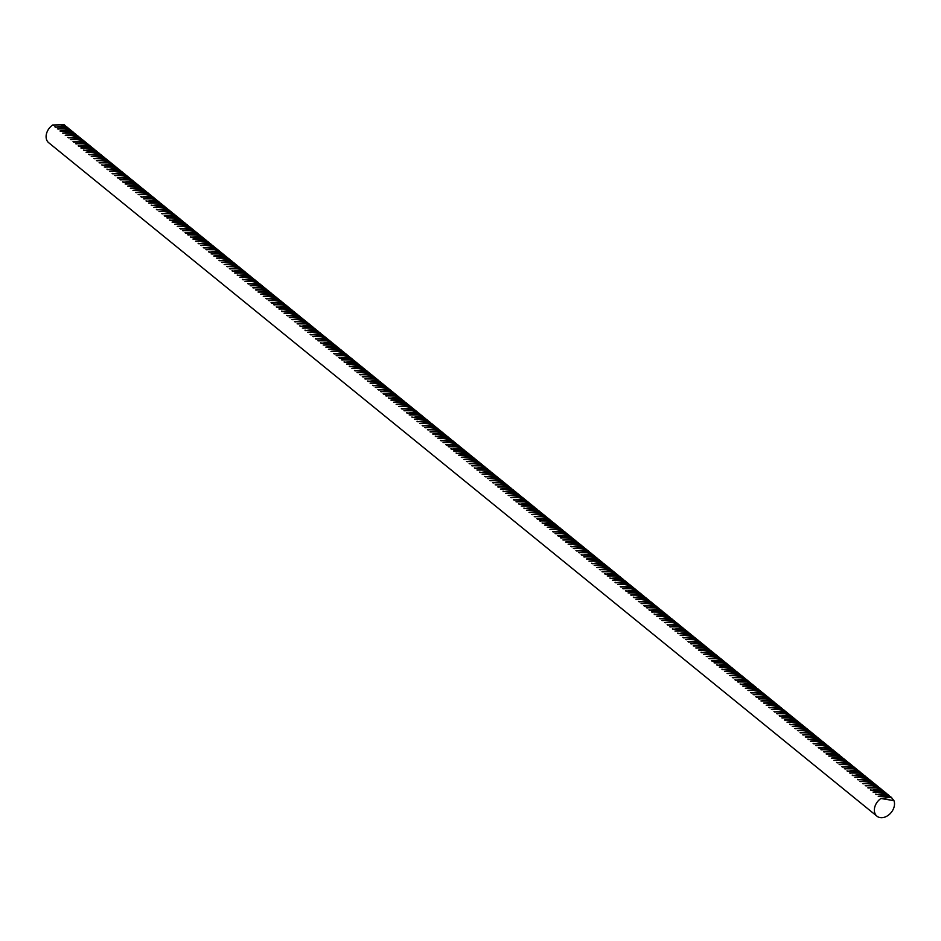 <?xml version="1.0" encoding="UTF-8"?>
<svg xmlns="http://www.w3.org/2000/svg" width="941" height="941" viewBox="0 0 941 941"><rect width="100%" height="100%" fill="white"/><g stroke="black" fill="none" stroke-linecap="round" stroke-linejoin="round"><path stroke-width="1.41" d="M880.847 798.415L880.917 798.486A11.845 8.716 129.1 0 0 875.306 805.461A11.845 8.716 129.1 0 0 876.965 816.188A11.845 8.716 129.1 0 0 893.562 808.519A11.845 8.716 129.1 0 0 893.95 800.662L891.327 797.333L880.847 798.415L893.879 800.603M891.327 797.333L890.28 796.474L878.235 796.298L888.727 795.216L887.669 794.357L876.177 794.627L886.116 793.098L885.069 792.24L873.025 792.063L883.517 790.981L882.458 790.122L870.966 790.393L880.905 788.852L879.859 788.005L867.814 787.829L878.306 786.735L877.247 785.888L865.202 785.711L875.695 784.618L874.648 783.771L862.603 783.594L873.095 782.5L872.036 781.642L859.992 781.465L870.484 780.383L869.437 779.524L857.933 779.795L867.873 778.266L866.826 777.407L854.781 777.231L865.273 776.149L864.226 775.29L852.722 775.56L862.662 774.031L861.615 773.173L849.57 772.996L860.062 771.902L859.015 771.055L847.512 771.326L857.451 769.785L856.404 768.938L844.359 768.762L854.851 767.668L853.793 766.821L842.301 767.08L852.24 765.551L851.193 764.692L839.149 764.515L849.641 763.433L848.582 762.575L837.09 762.845L847.029 761.316L845.983 760.457L833.938 760.281L844.43 759.199L843.371 758.34L831.326 758.164L841.819 757.07L840.772 756.223L828.727 756.046L839.219 754.953L838.16 754.106L826.116 753.929L836.608 752.835L835.561 751.988L823.516 751.812L833.997 750.718L832.95 749.859L820.905 749.683L831.397 748.601L830.35 747.742L818.846 748.013L828.786 746.484L827.739 745.625L815.694 745.448L826.186 744.366L825.139 743.508L813.636 743.778L823.575 742.249L822.528 741.39L810.483 741.214L820.975 740.12L819.917 739.273L808.425 739.544L818.364 738.003L817.317 737.156L805.273 736.979L815.765 735.886L814.706 735.039L802.673 734.862L813.153 733.768L812.107 732.91L800.062 732.733L810.554 731.651L809.495 730.792L797.45 730.616L807.943 729.534L806.896 728.675L794.851 728.499L805.343 727.417L804.284 726.558L792.24 726.381L802.732 725.288L801.685 724.441L790.181 724.711L800.121 723.17L799.074 722.323L787.029 722.147L797.521 721.053L796.474 720.206L784.429 720.03L794.91 718.936L793.863 718.077L781.818 717.901L792.31 716.819L791.263 715.96L779.76 716.23L789.699 714.701L788.652 713.843L776.607 713.666L787.099 712.584L786.041 711.725L774.549 711.996L784.488 710.467L783.441 709.608L771.397 709.432L781.889 708.338L780.83 707.491L769.338 707.761L779.277 706.221L778.231 705.374L766.186 705.197L776.678 704.103L775.619 703.256L763.574 703.08L774.067 701.986L773.02 701.127L760.975 700.951L771.467 699.869L770.408 699.01L758.364 698.834L768.856 697.752L767.809 696.893L756.305 697.163L766.245 695.634L765.198 694.776L753.153 694.599L763.645 693.505L762.598 692.658L751.094 692.929L761.034 691.388L759.987 690.541L747.942 690.365L758.434 689.271L757.387 688.424L745.343 688.247L755.823 687.153L754.776 686.295L742.731 686.118L753.223 685.036L752.165 684.178L740.673 684.448L750.612 682.919L749.565 682.06L737.521 681.884L748.013 680.802L746.954 679.943L735.462 680.214L745.401 678.684L744.355 677.826L732.31 677.649L742.802 676.555L741.743 675.709L729.698 675.532L740.191 674.438L739.144 673.591L727.099 673.415L737.591 672.321L736.532 671.474L724.488 671.298L734.98 670.204L733.933 669.345L722.429 669.616L732.369 668.086L731.322 667.228L719.277 667.051L729.769 665.969L728.722 665.111L717.218 665.381L727.158 663.852L726.111 662.993L714.066 662.817L724.558 661.723L723.511 660.876L712.008 661.147L721.947 659.606L720.9 658.759L708.855 658.582L719.347 657.488L718.289 656.642L706.256 656.465L716.736 655.371L715.689 654.524L703.645 654.336L714.137 653.254L713.078 652.395L701.586 652.666L711.525 651.137L710.479 650.278L698.434 650.102L708.926 649.019L707.867 648.161L695.822 647.984L706.315 646.902L705.268 646.044L693.223 645.867L703.703 644.773L702.656 643.926L690.612 643.75L701.104 642.656L700.057 641.809L688.553 642.08L698.493 640.539L697.446 639.692L685.401 639.515L695.893 638.421L694.846 637.563L683.342 637.833L693.282 636.304L692.235 635.446L680.19 635.269L690.682 634.187L689.635 633.328L678.132 633.599L688.071 632.07L687.024 631.211L674.979 631.035L685.471 629.941L684.413 629.094L672.921 629.364L682.86 627.823L681.813 626.977L669.769 626.8L680.261 625.706L679.202 624.859L667.71 625.13L677.649 623.589L676.603 622.742L664.558 622.554L675.05 621.472L673.991 620.613L661.946 620.437L672.439 619.354L671.392 618.496L659.888 618.766L669.827 617.237L668.78 616.379L656.736 616.202L667.228 615.12L666.181 614.261L654.677 614.532L664.617 612.991L663.57 612.144L651.525 611.968L662.017 610.874L660.97 610.027L649.466 610.297L659.406 608.756L658.359 607.91L646.314 607.733L656.806 606.639L655.759 605.781L644.256 606.051L654.195 604.522L653.148 603.663L641.103 603.487L651.595 602.405L650.537 601.546L639.045 601.817L648.984 600.287L647.937 599.429L635.893 599.252L646.385 598.17L645.326 597.312L633.834 597.582L643.773 596.041L642.727 595.194L630.682 595.018L641.174 593.924L640.115 593.077L628.07 592.901L638.563 591.807L637.516 590.96L626.012 591.219L635.951 589.689L634.904 588.831L622.86 588.654L633.352 587.572L632.305 586.714L620.801 586.984L630.741 585.455L629.694 584.596L617.649 584.42L628.141 583.338L627.094 582.479L615.59 582.75L625.53 581.209L624.483 580.362L612.438 580.185L622.93 579.091L621.883 578.245L610.38 578.515L620.319 576.974L619.272 576.127L607.227 575.951L617.719 574.857L616.661 573.998L605.169 574.269L615.108 572.74L614.061 571.881L602.017 571.705L612.509 570.622L611.45 569.764L599.405 569.587L609.897 568.505L608.851 567.646L596.806 567.47L607.298 566.388L606.239 565.529L594.194 565.353L604.687 564.259L603.64 563.412L592.136 563.683L602.075 562.142L601.028 561.295L588.984 561.118L599.476 560.024L598.429 559.177L586.384 559.001L596.865 557.907L595.818 557.048L583.773 556.872L594.265 555.79L593.218 554.931L581.714 555.202L591.654 553.673L590.607 552.814L578.562 552.638L589.054 551.555L588.007 550.697L576.504 550.967L586.443 549.426L585.396 548.579L573.351 548.403L583.843 547.309L582.785 546.462L571.293 546.733L581.232 545.192L580.185 544.345L568.141 544.169L578.633 543.075L577.574 542.216L565.529 542.04L576.021 540.957L574.975 540.099L562.93 539.922L573.422 538.84L572.363 537.981L560.318 537.805L570.811 536.723L569.764 535.864L558.26 536.135L568.199 534.606L567.152 533.747L555.108 533.571L565.6 532.477L564.553 531.63L553.049 531.9L562.989 530.359L561.942 529.512L549.897 529.336L560.389 528.242L559.342 527.395L547.297 527.219L557.778 526.125L556.731 525.266L544.686 525.09L555.178 524.008L554.131 523.149L542.628 523.419L552.567 521.89L551.52 521.032L539.475 520.855L549.967 519.773L548.909 518.914L537.417 519.185L547.356 517.644L546.309 516.797L534.265 516.621L544.757 515.527L543.698 514.68L531.653 514.504L542.145 513.41L541.099 512.563L529.054 512.386L539.546 511.292L538.487 510.445L526.442 510.257L536.935 509.175L535.888 508.316L524.384 508.587L534.323 507.058L533.276 506.199L521.232 506.023L531.724 504.941L530.677 504.082L519.173 504.352L529.113 502.823L528.066 501.965L516.021 501.788L526.513 500.694L525.466 499.847L513.962 500.118L523.902 498.577L522.855 497.73L510.81 497.554L521.302 496.46L520.255 495.613L508.211 495.436L518.691 494.343L517.644 493.484L505.599 493.307L516.091 492.225L515.033 491.367L503.541 491.637L513.48 490.108L512.433 489.249L500.389 489.073L510.881 487.991L509.822 487.132L497.777 486.956L508.269 485.862L507.223 485.015L495.178 484.838L505.67 483.745L504.611 482.898L492.566 482.721L503.059 481.627L502.012 480.78L489.967 480.604L500.447 479.51L499.4 478.663L487.356 478.475L497.848 477.393L496.801 476.534L485.297 476.805L495.237 475.276L494.19 474.417L482.145 474.24L492.637 473.158L491.59 472.3L480.086 472.57L490.026 471.041L488.979 470.182L476.934 470.006L487.426 468.912L486.379 468.065L474.876 468.336L484.815 466.795L483.768 465.948L471.723 465.771L482.215 464.678L481.157 463.831L469.124 463.654L479.604 462.56L478.557 461.702L466.513 461.525L477.005 460.443L475.946 459.584L463.901 459.408L474.393 458.326L473.347 457.467L461.302 457.291L471.794 456.209L470.735 455.35L458.69 455.173L469.183 454.08L468.136 453.233L456.632 453.503L466.571 451.962L465.524 451.115L453.48 450.939L463.972 449.845L462.925 448.998L451.421 449.269L461.361 447.728L460.314 446.881L448.269 446.693L458.761 445.611L457.714 444.752L446.21 445.022L456.15 443.493L455.103 442.635L443.058 442.458L453.55 441.376L452.503 440.517L441 440.788L450.939 439.259L449.892 438.4L437.847 438.224L448.339 437.13L447.281 436.283L435.789 436.553L445.728 435.013L444.681 434.166L432.637 433.989L443.129 432.895L442.07 432.048L430.025 431.872L440.517 430.778L439.471 429.919L427.426 429.743L437.918 428.661L436.859 427.802L424.814 427.626L435.307 426.544L434.26 425.685L422.756 425.955L432.695 424.426L431.648 423.568L419.604 423.391L430.096 422.309L429.049 421.45L417.545 421.721L427.485 420.18L426.438 419.333L414.393 419.157L424.885 418.063L423.838 417.216L412.334 417.486L422.274 415.946L421.227 415.099L409.182 414.91L419.674 413.828L418.616 412.97L407.124 413.24L417.063 411.711L416.016 410.852L403.971 410.676L414.463 409.594L413.405 408.735L401.913 409.006L411.852 407.477L410.805 406.618L398.761 406.441L409.253 405.348L408.194 404.501L396.149 404.324L406.641 403.23L405.595 402.383L393.55 402.207L404.042 401.113L402.983 400.266L390.938 400.09L401.431 398.996L400.384 398.137L388.88 398.408L398.819 396.879L397.772 396.02L385.728 395.843L396.22 394.761L395.173 393.903L383.669 394.173L393.609 392.644L392.562 391.785L380.517 391.609L391.009 390.527L389.962 389.668L378.458 389.939L388.398 388.398L387.351 387.551L375.306 387.374L385.798 386.28L384.74 385.434L373.248 385.704L383.187 384.163L382.14 383.316L370.095 383.14L380.587 382.046L379.529 381.187L368.037 381.458L377.976 379.929L376.929 379.07L364.885 378.894L375.377 377.811L374.318 376.953L362.273 376.776L372.765 375.694L371.719 374.836L359.674 374.659L370.166 373.565L369.107 372.718L357.062 372.542L367.555 371.448L366.508 370.601L355.004 370.872L364.943 369.331L363.896 368.484L351.852 368.307L362.344 367.213L361.297 366.355L349.793 366.625L359.733 365.096L358.686 364.238L346.641 364.061L357.133 362.979L356.086 362.12L344.582 362.391L354.522 360.862L353.475 360.003L341.43 359.827L351.922 358.744L350.864 357.886L339.372 358.156L349.311 356.615L348.264 355.769L336.219 355.592L346.711 354.498L345.653 353.651L334.161 353.922L344.1 352.381L343.053 351.534L331.009 351.358L341.501 350.264L340.442 349.405L328.397 349.229L338.889 348.146L337.843 347.288L325.798 347.111L336.29 346.029L335.231 345.171L323.186 344.994L333.679 343.912L332.632 343.053L321.128 343.324L331.067 341.783L330.02 340.936L317.976 340.76L328.468 339.666L327.421 338.819L315.917 339.089L325.857 337.548L324.81 336.702L312.765 336.525L323.257 335.431L322.21 334.584L310.706 334.843L320.646 333.314L319.599 332.455L307.554 332.279L318.046 331.197L316.988 330.338L305.496 330.609L315.435 329.079L314.388 328.221L302.343 328.044L312.835 326.962L311.777 326.104L300.285 326.374L310.224 324.833L309.177 323.986L297.133 323.81L307.625 322.716L306.566 321.869L294.521 321.693L305.013 320.599L303.967 319.752L291.922 319.575L302.414 318.481L301.355 317.623L289.31 317.446L299.803 316.364L298.756 315.506L287.252 315.776L297.191 314.247L296.144 313.388L284.1 313.212L294.592 312.13L293.545 311.271L282.041 311.542L291.981 310.001L290.934 309.154L278.889 308.977L289.381 307.883L288.334 307.037L276.83 307.307L286.77 305.766L285.723 304.919L273.678 304.743L284.17 303.649L283.112 302.802L271.62 303.061L281.559 301.532L280.512 300.673L268.467 300.497L278.959 299.414L277.901 298.556L266.409 298.826L276.348 297.297L275.301 296.439L263.257 296.262L273.749 295.18L272.69 294.321L260.645 294.145L271.137 293.051L270.091 292.204L258.046 292.028L268.526 290.934L267.479 290.087L255.434 289.91L265.927 288.816L264.88 287.97L252.835 287.793L263.315 286.699L262.268 285.841L250.224 285.664L260.716 284.582L259.669 283.723L248.165 283.994L258.105 282.465L257.058 281.606L245.013 281.43L255.505 280.347L254.458 279.489L242.954 279.759L252.894 278.23L251.847 277.372L239.802 277.195L250.294 276.101L249.236 275.254L237.744 275.525L247.683 273.984L246.636 273.137L234.591 272.961L245.083 271.867L244.025 271.02L232.533 271.279L242.472 269.749L241.425 268.891L229.381 268.714L239.873 267.632L238.814 266.774L226.769 266.597L237.261 265.515L236.215 264.656L224.17 264.48L234.65 263.398L233.603 262.539L221.558 262.363L232.051 261.269L231.004 260.422L219.5 260.692L229.439 259.151L228.392 258.305L216.348 258.128L226.84 257.034L225.793 256.187L213.748 256.011L224.229 254.917L223.182 254.058L211.137 253.882L221.629 252.8L220.582 251.941L209.078 252.212L219.018 250.682L217.971 249.824L205.926 249.647L216.418 248.565L215.36 247.706L203.868 247.977L213.807 246.448L212.76 245.589L200.715 245.413L211.207 244.319L210.149 243.472L198.657 243.743L208.596 242.202L207.549 241.355L195.505 241.178L205.997 240.084L204.938 239.237L192.893 239.049L203.385 237.967L202.339 237.108L190.835 237.379L200.774 235.85L199.727 234.991L187.682 234.815L198.175 233.733L197.128 232.874L185.624 233.145L195.563 231.615L194.516 230.757L182.472 230.58L192.964 229.486L191.917 228.639L180.413 228.91L190.353 227.369L189.306 226.522L177.261 226.346L187.753 225.252L186.706 224.405L174.661 224.229L185.142 223.135L184.095 222.276L172.05 222.1L182.542 221.017L181.484 220.159L169.992 220.429L179.931 218.9L178.884 218.041L166.839 217.865L177.331 216.783L176.273 215.924L164.781 216.195L174.72 214.666L173.673 213.807L161.629 213.631L172.121 212.537L171.062 211.69L159.017 211.513L169.509 210.419L168.463 209.572L156.959 209.843L166.898 208.302L165.851 207.455L153.806 207.279L164.299 206.185L163.252 205.326L151.748 205.597L161.687 204.068L160.64 203.209L148.596 203.033L159.088 201.95L158.041 201.092L146.537 201.362L156.477 199.833L155.43 198.974L143.385 198.798L153.877 197.704L152.83 196.857L141.326 197.128L151.266 195.587L150.219 194.74L138.174 194.564L148.666 193.47L147.608 192.623L135.575 192.446L146.055 191.352L145.008 190.494L132.963 190.317L143.455 189.235L142.397 188.376L130.352 188.2L140.844 187.118L139.797 186.259L127.753 186.083L138.245 185.001L137.186 184.142L125.141 183.966L135.633 182.883L134.587 182.025L123.083 182.295L133.022 180.754L131.975 179.907L119.93 179.731L130.423 178.637L129.376 177.79L117.872 178.061L127.811 176.52L126.764 175.673L114.72 175.496L125.212 174.403L124.165 173.544L112.661 173.814L122.601 172.285L121.554 171.427L109.509 171.25L120.001 170.168L118.954 169.309L107.45 169.58L117.39 168.051L116.343 167.192L104.298 167.016L114.79 165.922L113.732 165.075L102.24 165.345L112.179 163.805L111.132 162.958L99.087 162.781L109.579 161.687L108.521 160.84L96.476 160.664L106.968 159.57L105.921 158.723L93.877 158.535L104.369 157.453L103.31 156.594L91.265 156.418L101.757 155.336L100.711 154.477L89.207 154.747L99.146 153.218L98.099 152.36L86.054 152.183L96.547 151.101L95.5 150.242L83.996 150.513L93.935 148.972L92.888 148.125L80.844 147.949L91.336 146.855L90.289 146.008L78.785 146.278L88.725 144.738L87.678 143.891L75.633 143.714L86.125 142.62L85.078 141.762L73.574 142.032L83.514 140.503L82.467 139.644L70.422 139.468L80.914 138.386L79.856 137.527L68.364 137.798L78.303 136.269L77.256 135.41L65.211 135.233L75.703 134.14L74.645 133.293L62.6 133.116L73.092 132.022L72.045 131.175L60.001 130.999L70.493 129.905L69.434 129.058L57.389 128.882L67.881 127.788L66.835 126.941L55.331 127.2L65.27 125.671L64.223 124.812L52.661 125.024A11.845 8.716 129.1 0 0 47.05 132.011A11.845 8.716 129.1 0 0 48.697 142.726L876.965 816.188M844.43 759.199L845.253 759.963M841.819 757.07L842.654 757.846M839.219 754.953L840.042 755.729M836.608 752.835L837.431 753.612M833.997 750.718L834.832 751.494M831.397 748.601L832.22 749.377M828.786 746.484L829.621 747.248M826.186 744.366L827.01 745.131M823.575 742.249L824.41 743.014M820.975 740.12L821.799 740.896M818.364 738.003L819.199 738.779M815.765 735.886L816.588 736.662M813.153 733.768L813.989 734.545M810.554 731.651L811.377 732.416M807.943 729.534L808.778 730.298M805.343 727.417L806.166 728.181M802.732 725.288L803.555 726.064M800.121 723.17L800.956 723.947M797.521 721.053L798.344 721.829M794.91 718.936L795.745 719.712M792.31 716.819L793.134 717.595M789.699 714.701L790.534 715.466M787.099 712.584L787.923 713.349M784.488 710.467L785.323 711.231M781.889 708.338L782.712 709.114M779.277 706.221L780.113 706.997M776.678 704.103L777.501 704.88M774.067 701.986L774.902 702.762M771.467 699.869L772.29 700.633M768.856 697.752L769.679 698.516M766.245 695.634L767.08 696.399M763.645 693.505L764.468 694.282M761.034 691.388L761.869 692.164M758.434 689.271L759.258 690.047M755.823 687.153L756.658 687.93M753.223 685.036L754.047 685.813M750.612 682.919L751.447 683.684M748.013 680.802L748.836 681.566M745.401 678.684L746.237 679.449M742.802 676.555L743.625 677.332M740.191 674.438L741.026 675.215M737.591 672.321L738.414 673.097M734.98 670.204L735.803 670.98M732.369 668.086L733.204 668.851M729.769 665.969L730.592 666.734M727.158 663.852L727.993 664.617M724.558 661.723L725.382 662.499M721.947 659.606L722.782 660.382M719.347 657.488L720.171 658.265M716.736 655.371L717.571 656.148M714.137 653.254L714.96 654.03M711.525 651.137L712.361 651.901M708.926 649.019L709.749 649.784M706.315 646.902L707.138 647.667M703.703 644.773L704.538 645.55M701.104 642.656L701.927 643.432M698.493 640.539L699.328 641.315M695.893 638.421L696.716 639.198M693.282 636.304L694.117 637.081M690.682 634.187L691.506 634.952M688.071 632.07L688.906 632.834M685.471 629.941L686.295 630.717M682.86 627.823L683.695 628.6M680.261 625.706L681.084 626.483M677.649 623.589L678.485 624.365M675.05 621.472L675.873 622.248M672.439 619.354L673.262 620.119M669.827 617.237L670.662 618.002M667.228 615.12L668.051 615.885M664.617 612.991L665.452 613.767M662.017 610.874L662.84 611.65M659.406 608.756L660.241 609.533M656.806 606.639L657.63 607.415M654.195 604.522L655.03 605.298M651.595 602.405L652.419 603.169M648.984 600.287L649.819 601.052M646.385 598.17L647.208 598.935M643.773 596.041L644.609 596.817M641.174 593.924L641.997 594.7M638.563 591.807L639.386 592.583M635.951 589.689L636.786 590.466M633.352 587.572L634.175 588.337M630.741 585.455L631.576 586.219M628.141 583.338L628.964 584.102M625.53 581.209L626.365 581.985M622.93 579.091L623.754 579.868M620.319 576.974L621.154 577.75M617.719 574.857L618.543 575.633M615.108 572.74L615.943 573.516M612.509 570.622L613.332 571.387M609.897 568.505L610.733 569.27M607.298 566.388L608.121 567.152M604.687 564.259L605.51 565.035M602.075 562.142L602.91 562.918M599.476 560.024L600.299 560.801M596.865 557.907L597.7 558.683M594.265 555.79L595.088 556.554M591.654 553.673L592.489 554.437M589.054 551.555L589.878 552.32M586.443 549.426L587.278 550.203M583.843 547.309L584.667 548.085M581.232 545.192L582.067 545.968M578.633 543.075L579.456 543.851M576.021 540.957L576.857 541.734M573.422 538.84L574.245 539.605M570.811 536.723L571.634 537.487M568.199 534.606L569.034 535.37M565.6 532.477L566.423 533.253M562.989 530.359L563.824 531.136M560.389 528.242L561.212 529.018M557.778 526.125L558.613 526.901M555.178 524.008L556.002 524.772M552.567 521.89L553.402 522.655M549.967 519.773L550.791 520.538M547.356 517.644L548.191 518.42M544.757 515.527L545.58 516.303M542.145 513.41L542.981 514.186M539.546 511.292L540.369 512.069M536.935 509.175L537.758 509.951M534.323 507.058L535.158 507.822M531.724 504.941L532.547 505.705M529.113 502.823L529.948 503.588M526.513 500.694L527.336 501.471M523.902 498.577L524.737 499.353M521.302 496.46L522.126 497.236M518.691 494.343L519.526 495.119M516.091 492.225L516.915 492.99M513.48 490.108L514.315 490.873M510.881 487.991L511.704 488.755M508.269 485.862L509.105 486.638M505.67 483.745L506.493 484.521M503.059 481.627L503.882 482.404M500.447 479.51L501.282 480.286M497.848 477.393L498.671 478.169M495.237 475.276L496.072 476.04M492.637 473.158L493.46 473.923M490.026 471.041L490.861 471.806M487.426 468.912L488.25 469.688M484.815 466.795L485.65 467.571M482.215 464.678L483.039 465.454M479.604 462.56L480.439 463.337M477.005 460.443L477.828 461.219M474.393 458.326L475.229 459.09M471.794 456.209L472.617 456.973M469.183 454.08L470.006 454.856M466.571 451.962L467.406 452.739M463.972 449.845L464.795 450.621M461.361 447.728L462.196 448.504M458.761 445.611L459.584 446.387M456.15 443.493L456.985 444.258M453.55 441.376L454.374 442.141M450.939 439.259L451.774 440.023M448.339 437.13L449.163 437.906M445.728 435.013L446.563 435.789M443.129 432.895L443.952 433.672M440.517 430.778L441.353 431.554M437.918 428.661L438.741 429.437M435.307 426.544L436.13 427.308M432.695 424.426L433.53 425.191M430.096 422.309L430.919 423.074M427.485 420.18L428.32 420.956M424.885 418.063L425.708 418.839M422.274 415.946L423.109 416.722M419.674 413.828L420.498 414.605M417.063 411.711L417.898 412.476M414.463 409.594L415.287 410.358M411.852 407.477L412.687 408.241M409.253 405.348L410.076 406.124M406.641 403.23L407.477 404.007M404.042 401.113L404.865 401.889M401.431 398.996L402.254 399.772M398.819 396.879L399.654 397.655M396.22 394.761L397.043 395.526M393.609 392.644L394.444 393.409M391.009 390.527L391.832 391.291M388.398 388.398L389.233 389.174M385.798 386.28L386.622 387.057M383.187 384.163L384.022 384.94M380.587 382.046L381.411 382.822M377.976 379.929L378.811 380.693M375.377 377.811L376.2 378.576M372.765 375.694L373.601 376.459M370.166 373.565L370.989 374.342M367.555 371.448L368.378 372.224M364.943 369.331L365.778 370.107M362.344 367.213L363.167 367.99M359.733 365.096L360.568 365.873M357.133 362.979L357.956 363.744M354.522 360.862L355.357 361.626M351.922 358.744L352.746 359.509M349.311 356.615L350.146 357.392M346.711 354.498L347.535 355.275M344.1 352.381L344.935 353.157M341.501 350.264L342.324 351.04M338.889 348.146L339.725 348.911M336.29 346.029L337.113 346.794M333.679 343.912L334.502 344.677M331.067 341.783L331.902 342.559M328.468 339.666L329.291 340.442M325.857 337.548L326.692 338.325M323.257 335.431L324.08 336.208M320.646 333.314L321.481 334.09M318.046 331.197L318.87 331.961M315.435 329.079L316.27 329.844M312.835 326.962L313.659 327.727M310.224 324.833L311.059 325.61M307.625 322.716L308.448 323.492M305.013 320.599L305.849 321.375M302.414 318.481L303.237 319.258M299.803 316.364L300.626 317.129M297.191 314.247L298.026 315.012M294.592 312.13L295.415 312.894M291.981 310.001L292.816 310.777M289.381 307.883L290.204 308.66M286.77 305.766L287.605 306.543M284.17 303.649L284.994 304.425M281.559 301.532L282.394 302.308M278.959 299.414L279.783 300.179M276.348 297.297L277.183 298.062M273.749 295.18L274.572 295.945M271.137 293.051L271.973 293.827M268.526 290.934L269.361 291.71M265.927 288.816L266.75 289.593M263.315 286.699L264.15 287.476M260.716 284.582L261.539 285.358M258.105 282.465L258.94 283.229M255.505 280.347L256.328 281.112M252.894 278.23L253.729 278.995M250.294 276.101L251.118 276.877M247.683 273.984L248.518 274.76M245.083 271.867L245.907 272.643M242.472 269.749L243.307 270.526M239.873 267.632L240.696 268.397M237.261 265.515L238.085 266.279M234.65 263.398L235.485 264.162M232.051 261.269L232.874 262.045M229.439 259.151L230.274 259.928M226.84 257.034L227.663 257.81M224.229 254.917L225.064 255.693M221.629 252.8L222.452 253.576M219.018 250.682L219.853 251.447M216.418 248.565L217.242 249.33M213.807 246.448L214.642 247.212M211.207 244.319L212.031 245.095M208.596 242.202L209.431 242.978M205.997 240.084L206.82 240.861M203.385 237.967L204.209 238.743M200.774 235.85L201.609 236.614M198.175 233.733L198.998 234.497M195.563 231.615L196.398 232.38M192.964 229.486L193.787 230.263M190.353 227.369L191.188 228.145M187.753 225.252L188.576 226.028M185.142 223.135L185.977 223.911M182.542 221.017L183.366 221.794M179.931 218.9L180.766 219.665M177.331 216.783L178.155 217.547M174.72 214.666L175.555 215.43M172.121 212.537L172.944 213.313M169.509 210.419L170.333 211.196M166.898 208.302L167.733 209.078M164.299 206.185L165.122 206.961M161.687 204.068L162.522 204.832M159.088 201.95L159.911 202.715M156.477 199.833L157.312 200.598M153.877 197.704L154.7 198.48M151.266 195.587L152.101 196.363M148.666 193.47L149.49 194.246M146.055 191.352L146.89 192.129M143.455 189.235L144.279 190.011M140.844 187.118L141.679 187.882M138.245 185.001L139.068 185.765M135.633 182.883L136.457 183.648M133.022 180.754L133.857 181.531M130.423 178.637L131.246 179.413M127.811 176.52L128.646 177.296M125.212 174.403L126.035 175.179M122.601 172.285L123.436 173.05M120.001 170.168L120.824 170.933M117.39 168.051L118.225 168.815M114.79 165.922L115.614 166.698M112.179 163.805L113.014 164.581M109.579 161.687L110.403 162.464M106.968 159.57L107.803 160.346M104.369 157.453L105.192 158.229M101.757 155.336L102.581 156.1M99.146 153.218L99.981 153.983M96.547 151.101L97.37 151.866M93.935 148.972L94.77 149.748M91.336 146.855L92.159 147.631M88.725 144.738L89.56 145.514M86.125 142.62L86.948 143.397M83.514 140.503L84.349 141.268M80.914 138.386L81.738 139.15M78.303 136.269L79.138 137.033M75.703 134.14L76.527 134.916M73.092 132.022L73.927 132.799M70.493 129.905L71.316 130.681M67.881 127.788L68.705 128.564M65.27 125.671L66.105 126.447M888.727 795.216L889.551 795.98M886.116 793.098L886.951 793.863M883.517 790.981L884.34 791.746M880.905 788.852L881.741 789.628M878.306 786.735L879.129 787.511M875.695 784.618L876.53 785.394M873.095 782.5L873.918 783.277M870.484 780.383L871.307 781.159M867.873 778.266L868.708 779.03M865.273 776.149L866.096 776.913M862.662 774.031L863.497 774.796M860.062 771.902L860.886 772.679M857.451 769.785L858.286 770.561M854.851 767.668L855.675 768.444M852.24 765.551L853.075 766.327M849.641 763.433L850.464 764.198M847.029 761.316L847.865 762.081M880.917 798.486L893.95 800.662M833.938 760.281L835.055 760.469M831.326 758.164L832.456 758.352M828.727 756.046L829.844 756.235M826.116 753.929L827.245 754.117M823.516 751.812L824.634 752M820.905 749.683L822.034 749.871M818.305 747.566L819.423 747.754M815.694 745.448L816.823 745.637M813.095 743.331L814.212 743.519M810.483 741.214L811.601 741.402M807.884 739.097L809.001 739.285M805.273 736.979L806.39 737.168M802.673 734.862L803.79 735.039M800.062 732.733L801.179 732.921M797.45 730.616L798.58 730.804M794.851 728.499L795.968 728.687M792.24 726.381L793.369 726.57M789.64 724.264L790.758 724.452M787.029 722.147L788.158 722.335M784.429 720.03L785.547 720.218M781.818 717.901L782.947 718.089M779.219 715.783L780.336 715.972M776.607 713.666L777.725 713.854M774.008 711.549L775.125 711.737M771.397 709.432L772.514 709.62M768.797 707.314L769.914 707.503M766.186 705.197L767.303 705.385M763.574 703.08L764.704 703.256M760.975 700.951L762.092 701.139M758.364 698.834L759.493 699.022M755.764 696.716L756.882 696.905M753.153 694.599L754.282 694.787M750.553 692.482L751.671 692.67M747.942 690.365L749.071 690.553M745.343 688.247L746.46 688.436M742.731 686.118L743.849 686.307M740.132 684.001L741.249 684.189M737.521 681.884L738.638 682.072M734.921 679.767L736.038 679.955M732.31 677.649L733.427 677.838M729.698 675.532L730.828 675.72M727.099 673.415L728.216 673.603M724.488 671.298L725.617 671.474M721.888 669.169L723.006 669.357M719.277 667.051L720.406 667.24M716.677 664.934L717.795 665.122M714.066 662.817L715.195 663.005M711.467 660.7L712.584 660.888M708.855 658.582L709.973 658.771M706.256 656.465L707.373 656.653M703.645 654.336L704.762 654.524M701.045 652.219L702.162 652.407M698.434 650.102L699.551 650.29M695.822 647.984L696.952 648.173M693.223 645.867L694.34 646.055M690.612 643.75L691.741 643.938M688.012 641.633L689.13 641.821M685.401 639.515L686.53 639.704M682.801 637.386L683.919 637.575M680.19 635.269L681.319 635.457M677.591 633.152L678.708 633.34M674.979 631.035L676.097 631.223M672.38 628.917L673.497 629.106M669.769 626.8L670.886 626.988M667.169 624.683L668.286 624.871M664.558 622.554L665.675 622.742M661.946 620.437L663.076 620.625M659.347 618.319L660.464 618.508M656.736 616.202L657.865 616.39M654.136 614.085L655.254 614.273M651.525 611.968L652.654 612.156M648.925 609.85L650.043 610.039M646.314 607.733L647.443 607.921M643.715 605.604L644.832 605.792M641.103 603.487L642.221 603.675M638.504 601.37L639.621 601.558M635.893 599.252L637.01 599.441M633.293 597.135L634.41 597.323M630.682 595.018L631.799 595.206M628.07 592.901L629.2 593.089M625.471 590.772L626.588 590.96M622.86 588.654L623.989 588.843M620.26 586.537L621.378 586.725M617.649 584.42L618.778 584.608M615.049 582.303L616.167 582.491M612.438 580.185L613.567 580.374M609.839 578.068L610.956 578.256M607.227 575.951L608.345 576.139M604.628 573.822L605.745 574.01M602.017 571.705L603.134 571.893M599.405 569.587L600.534 569.775M596.806 567.47L597.923 567.658M594.194 565.353L595.324 565.541M591.595 563.236L592.712 563.424M588.984 561.118L590.113 561.307M586.384 559.001L587.502 559.177M583.773 556.872L584.902 557.06M581.173 554.755L582.291 554.943M578.562 552.638L579.691 552.826M575.963 550.52L577.08 550.708M573.351 548.403L574.469 548.591M570.752 546.286L571.869 546.474M568.141 544.169L569.258 544.357M565.529 542.04L566.658 542.228M562.93 539.922L564.047 540.11M560.318 537.805L561.448 537.993M557.719 535.688L558.836 535.876M555.108 533.571L556.237 533.759M552.508 531.453L553.626 531.641M549.897 529.336L551.026 529.524M547.297 527.219L548.415 527.395M544.686 525.09L545.815 525.278M542.087 522.973L543.204 523.161M539.475 520.855L540.593 521.043M536.876 518.738L537.993 518.926M534.265 516.621L535.382 516.809M531.653 514.504L532.782 514.692M529.054 512.386L530.171 512.574M526.442 510.257L527.572 510.445M523.843 508.14L524.96 508.328M521.232 506.023L522.361 506.211M518.632 503.905L519.75 504.094M516.021 501.788L517.15 501.976M513.421 499.671L514.539 499.859M510.81 497.554L511.939 497.742M508.211 495.436L509.328 495.613M505.599 493.307L506.717 493.496M503 491.19L504.117 491.378M500.389 489.073L501.506 489.261M497.777 486.956L498.906 487.144M495.178 484.838L496.295 485.027M492.566 482.721L493.696 482.909M489.967 480.604L491.084 480.792M487.356 478.475L488.485 478.663M484.756 476.358L485.874 476.546M482.145 474.24L483.274 474.429M479.545 472.123L480.663 472.311M476.934 470.006L478.063 470.194M474.335 467.889L475.452 468.077M471.723 465.771L472.841 465.96M469.124 463.654L470.241 463.842M466.513 461.525L467.63 461.713M463.901 459.408L465.03 459.596M461.302 457.291L462.419 457.479M458.69 455.173L459.82 455.362M456.091 453.056L457.208 453.244M453.48 450.939L454.609 451.127M450.88 448.822L451.998 449.01M448.269 446.693L449.398 446.881M445.669 444.575L446.787 444.764M443.058 442.458L444.187 442.646M440.459 440.341L441.576 440.529M437.847 438.224L438.965 438.412M435.248 436.106L436.365 436.295M432.637 433.989L433.754 434.177M430.025 431.872L431.154 432.06M427.426 429.743L428.543 429.931M424.814 427.626L425.944 427.814M422.215 425.508L423.332 425.697M419.604 423.391L420.733 423.579M417.004 421.274L418.122 421.462M414.393 419.157L415.522 419.345M411.793 417.039L412.911 417.228M409.182 414.91L410.3 415.099M406.583 412.793L407.7 412.981M403.971 410.676L405.089 410.864M401.372 408.559L402.489 408.747M398.761 406.441L399.878 406.63M396.149 404.324L397.278 404.512M393.55 402.207L394.667 402.395M390.938 400.09L392.068 400.278M388.339 397.961L389.456 398.149M385.728 395.843L386.857 396.032M383.128 393.726L384.246 393.914M380.517 391.609L381.646 391.797M377.917 389.492L379.035 389.68M375.306 387.374L376.424 387.563M372.707 385.257L373.824 385.445M370.095 383.14L371.213 383.316M367.496 381.011L368.613 381.199M364.885 378.894L366.002 379.082M362.273 376.776L363.402 376.965M359.674 374.659L360.791 374.847M357.062 372.542L358.192 372.73M354.463 370.425L355.58 370.613M351.852 368.307L352.981 368.496M349.252 366.178L350.37 366.367M346.641 364.061L347.77 364.249M344.041 361.944L345.159 362.132M341.43 359.827L342.548 360.015M338.831 357.709L339.948 357.898M336.219 355.592L337.337 355.78M333.62 353.475L334.737 353.663M331.009 351.358L332.126 351.534M328.397 349.229L329.526 349.417M325.798 347.111L326.915 347.3M323.186 344.994L324.316 345.182M320.587 342.877L321.704 343.065M317.976 340.76L319.105 340.948M315.376 338.642L316.494 338.831M312.765 336.525L313.894 336.713M310.165 334.396L311.283 334.584M307.554 332.279L308.672 332.467M304.955 330.162L306.072 330.35M302.343 328.044L303.461 328.233M299.744 325.927L300.861 326.115M297.133 323.81L298.25 323.998M294.521 321.693L295.65 321.881M291.922 319.575L293.039 319.752M289.31 317.446L290.44 317.635M286.711 315.329L287.828 315.517M284.1 313.212L285.229 313.4M281.5 311.095L282.618 311.283M278.889 308.977L280.018 309.166M276.289 306.86L277.407 307.048M273.678 304.743L274.796 304.931M271.079 302.614L272.196 302.802M268.467 300.497L269.585 300.685M265.868 298.379L266.985 298.568M263.257 296.262L264.374 296.45M260.645 294.145L261.774 294.333M258.046 292.028L259.163 292.216M255.434 289.91L256.564 290.099M252.835 287.793L253.952 287.981M250.224 285.664L251.353 285.852M247.624 283.547L248.742 283.735M245.013 281.43L246.142 281.618M242.413 279.312L243.531 279.501M239.802 277.195L240.92 277.383M237.203 275.078L238.32 275.266M234.591 272.961L235.709 273.149M231.992 270.832L233.109 271.02M229.381 268.714L230.498 268.903M226.769 266.597L227.898 266.785M224.17 264.48L225.287 264.668M221.558 262.363L222.688 262.551M218.959 260.245L220.076 260.434M216.348 258.128L217.477 258.316M213.748 256.011L214.866 256.199M211.137 253.882L212.266 254.07M208.537 251.765L209.655 251.953M205.926 249.647L207.044 249.836M203.327 247.53L204.444 247.718M200.715 245.413L201.833 245.601M198.116 243.296L199.233 243.484M195.505 241.178L196.622 241.367M192.893 239.049L194.022 239.237M190.294 236.932L191.411 237.12M187.682 234.815L188.812 235.003M185.083 232.698L186.2 232.886M182.472 230.58L183.601 230.768M179.872 228.463L180.99 228.651M177.261 226.346L178.39 226.534M174.661 224.229L175.779 224.417M172.05 222.1L173.168 222.288M169.451 219.982L170.568 220.17M166.839 217.865L167.957 218.053M164.24 215.748L165.357 215.936M161.629 213.631L162.746 213.819M159.017 211.513L160.146 211.701M156.418 209.396L157.535 209.584M153.806 207.279L154.936 207.455M151.207 205.15L152.324 205.338M148.596 203.033L149.725 203.221M145.996 200.915L147.114 201.103M143.385 198.798L144.514 198.986M140.785 196.681L141.903 196.869M138.174 194.564L139.292 194.752M135.575 192.446L136.692 192.634M132.963 190.317L134.081 190.505M130.352 188.2L131.481 188.388M127.753 186.083L128.87 186.271M125.141 183.966L126.27 184.154M122.542 181.848L123.659 182.036M119.93 179.731L121.06 179.919M117.331 177.614L118.448 177.802M114.72 175.496L115.849 175.673M112.12 173.367L113.238 173.556M109.509 171.25L110.638 171.438M106.909 169.133L108.027 169.321M104.298 167.016L105.416 167.204M101.699 164.898L102.816 165.087M99.087 162.781L100.205 162.969M96.476 160.664L97.605 160.852M93.877 158.535L94.994 158.723M91.265 156.418L92.394 156.606M88.666 154.3L89.783 154.489M86.054 152.183L87.184 152.371M83.455 150.066L84.572 150.254M80.844 147.949L81.973 148.137M78.244 145.831L79.362 146.02M75.633 143.714L76.762 143.891M73.033 141.585L74.151 141.773M70.422 139.468L71.54 139.656M67.823 137.351L68.94 137.539M65.211 135.233L66.329 135.422M62.6 133.116L63.729 133.304M60.001 130.999L61.118 131.187M57.389 128.882L58.518 129.07M54.79 126.753L55.907 126.941M878.235 796.298L879.365 796.486M875.636 794.18L876.753 794.369M873.025 792.063L874.142 792.251M870.425 789.946L871.542 790.134M867.814 787.829L868.931 788.017M865.202 785.711L866.332 785.9M862.603 783.594L863.72 783.782M859.992 781.465L861.121 781.653M857.392 779.348L858.51 779.536M854.781 777.231L855.91 777.419M852.181 775.113L853.299 775.302M849.57 772.996L850.699 773.184M846.971 770.879L848.088 771.067M844.359 768.762L845.477 768.95M841.76 766.633L842.877 766.821M839.149 764.515L840.266 764.704M836.549 762.398L837.666 762.586"/></g></svg>
